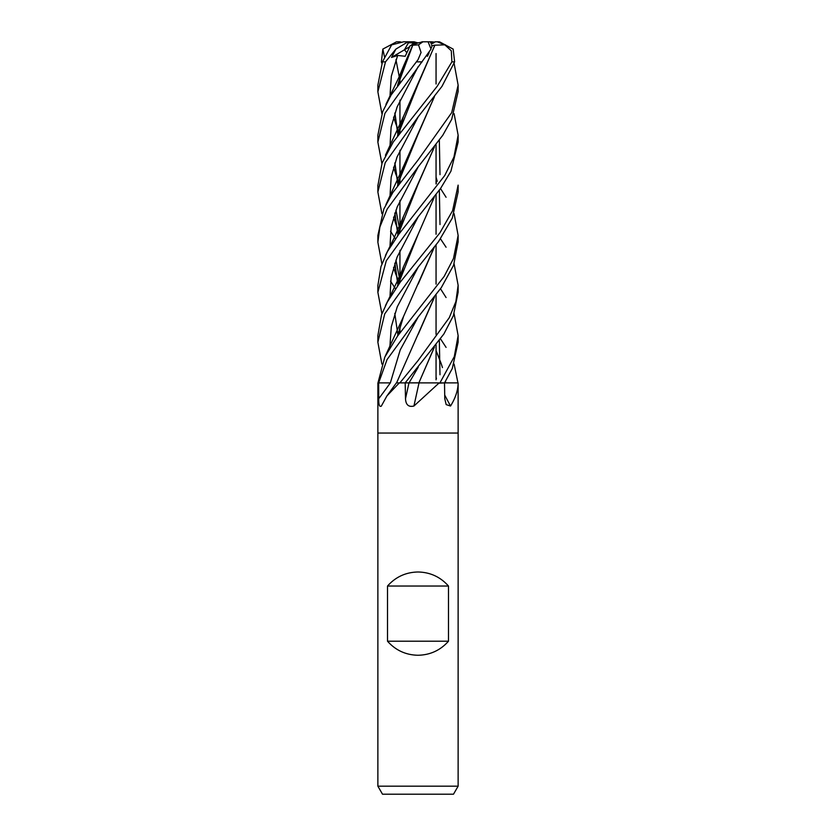 <?xml version="1.0" encoding="UTF-8"?>
<svg xmlns="http://www.w3.org/2000/svg" width="836" height="836" viewBox="0 0 836 836"><rect width="100%" height="100%" fill="white"/><g stroke="black" fill="none" stroke-linecap="round" stroke-linejoin="round"><path stroke-width="1.25" d="M418.178 382.888L438.921 382.888A665.769 40.786 -75.1 0 0 438.858 383.191L413.935 406.024C408.647 407.31 405.836 404.864 405.502 398.699L405.178 382.888L443.874 333.992L453.373 315.695L458.128 292.307L458.128 285.536M456.508 382.878L458.023 382.888M430.571 42.803L433.905 42.803L431.251 44.015L435.211 41.8L437.301 41.8L444.867 44.872L451.294 50.777L451.9 61.864L437.249 86.202L393.244 142.036L382.083 163.072L377.872 185.696M458.128 786.174L453.499 794.2L382.501 794.2L377.872 786.174L458.128 786.174L458.128 433.048L418 433.048L458.128 433.048L458.118 383.191C457.982 390.454 455.453 398.072 450.541 406.024L446.173 404.614L444.773 398.699L444.512 382.888L438.858 383.191M387.507 641.212L387.507 586.036C395.627 576.924 405.794 572.242 418 571.991C430.206 572.242 440.373 576.924 448.493 586.036L448.493 641.212C440.373 650.324 430.206 655.006 418 655.257C405.794 655.006 395.627 650.324 387.507 641.212L448.493 641.212M458.097 382.888L458.118 383.191A665.769 576.547 -59.1 0 1 457.961 382.888L454.105 364.078M454.105 213.671L458.128 235.428L453.488 258.523L444.156 276.434L397.643 335.947L384.842 357.014L377.882 383.191L377.872 433.048L418 433.048L377.872 433.048L377.872 786.174M399.336 382.888L386.943 395.877L396.41 382.888L405.178 382.888L399.88 382.888L418 360.64L449.277 317.69L455.871 301.629L458.128 285.275L454.105 263.883M386.943 395.877L381.258 406.223M381.394 406.024C379.502 407.31 378.614 404.864 378.729 398.699L378.656 382.888L387.037 359.584L418.01 317.231L441.324 287.584L453.603 265.221L458.128 241.844M378.666 382.888L390.339 382.888L378.708 382.888L390.339 382.888L400.214 349.939L418.199 316.99M419.024 382.888A678.581 41.57 -75.1 0 0 413.935 406.024M418.23 367.192L409.055 382.888L404.676 382.888L419.118 382.888M444.71 395.041A678.581 587.645 -59.1 0 0 450.541 406.024M454.105 313.751L458.128 335.591L454.282 356.627L439.945 382.888L457.961 382.888M404.666 382.898L418.993 382.815M387.507 586.036L448.493 586.036M381.895 113.665L377.872 91.824L385.49 61.864L395.898 49.094L391.551 57.423L397.654 55.458L405.188 56.273L410.225 45.614L418 42.96L411.897 44.507L414.457 42.803L418.554 42.803M404.666 41.8L409.003 41.8L404.446 49.815L406.839 52.689L404.446 49.805L408.376 42.803L414.457 42.803M391.551 57.423L409.692 46.701M418 59.743L391.227 94.834L382.658 111.679L377.872 135.171L377.872 142.151L384.936 113.32L431.052 49.094L428.063 41.8L422.922 41.8L418.502 44.872L421.072 52.501L418 59.743M401.113 42.103L399.942 41.8L399.942 42.354M408.971 41.842L409.577 42.803M417.457 42.803L414.123 41.8L407.999 41.8L395.898 49.094M407.999 41.8L403.621 41.8L391.635 44.872L382.46 61.864L377.872 85.126L377.872 91.835M436.058 182.467L436.496 183.032M440.509 188.549L446.079 197.265M381.895 63.348L381.373 61.864L382.846 49.094L384.56 57.12M381.895 364.078L377.872 342.237L384.717 313.897L418 267.363L438.524 241.614L452.307 218.071L458.128 192.029L458.128 185.686M458.128 185.132L452.61 210.662L439.903 232.826L400.193 282.223L387.329 302.068L381.55 314.733L377.872 335.56L377.872 342.237M381.895 163.595L377.872 142.151M440.509 238.877L446.079 247.237M381.895 313.751L377.872 292.307L386.284 260.769L418 217.036L440.541 188.508L450.907 171.265L458.128 142.151L458.128 135.171L453.948 157.043L444.742 175.518L398.636 234.467L387.361 251.709L380.955 266.653L377.872 285.536M454.105 113.665L458.128 135.171M440.509 288.796L446.079 297.532M444.533 382.888L452.276 368.53L458.128 342.237L458.128 335.55M381.895 213.671L377.872 192.029L385.229 162.644L418 117.04L441.972 86.38L454.627 61.864L453.154 49.094L439.548 41.852L437.301 41.8M440.509 338.883L446.079 347.379M381.895 263.883L377.872 242.262L379.868 227.026L387.204 209.01L418 167.106L442.746 135.327L451.701 119.36L458.128 91.5M454.105 63.348L458.128 85.126L451.701 112.641L418 160.094L392.774 192.625L383.818 209.052L377.872 235.47M422.441 382.888L418.867 382.888L434.438 347.097M397.946 84.3L398.103 84.906M436.058 177.169L437.27 181.318M439.339 190.232L439.997 224.56M434.271 247.174L403.579 316.374L397.497 336.145M434.438 246.954L418.178 284.062M398.72 81.28L399.503 83.036L398.72 81.28M418.24 267.071L397.246 306.833L391.3 326.719L389.879 346.595L391.3 326.719L397.246 306.833L418.24 267.071M434.835 45.134L418.188 83.913L397.654 135.578M431.334 47.819L432.243 45.614L434.919 45.165L403.589 116.204L397.497 135.798M394.905 162.853L397.894 184.045M397.946 184.275L398.103 184.892M434.271 347.316L418.857 382.888M394.791 163.198L397.831 184.275M434.992 45.196L445.4 44.82M426.966 55.887L427.447 56.273L429.119 52.804M418.219 66.556L397.131 106.893L391.133 127.072L389.921 147.24L391.133 127.072L397.131 106.893L418.219 66.556M393.547 167.231L395.815 174.181L393.547 167.231M396.003 174.672L398.657 181.172L396.003 174.672M398.73 181.318L399.503 183.032L398.73 181.318M434.427 146.979L403.579 216.2L397.497 236.045M394.801 263.476L397.831 284.428M397.894 284.658L398.02 285.18M395.491 288.796L390.527 281.126M434.281 147.167L418.178 183.92L397.643 235.836M394.905 263.162L397.894 284.188M397.946 284.428L398.103 285.066M436.058 377.276L436.444 378.572M418.23 166.824L397.152 207.035L391.175 227.131L389.921 247.237L391.175 227.131L397.152 207.035L418.23 166.824M393.547 267.478L395.815 274.218L393.547 267.478M396.003 274.73L398.657 281.209L396.003 274.73M398.73 281.366L399.503 283.143L398.73 281.366M436.058 350.556L441.094 363.378L436.058 350.556M441.199 363.67L442.453 367.568L441.199 363.67M445.473 381.352L445.661 382.836L445.473 381.352M418.219 216.775L397.069 257.154L391.143 277.343L389.921 297.532M398.72 331.693L399.503 333.459M398.103 335.33L397.946 334.714M397.654 285.693L418.188 234.184L434.281 197.191M439.997 174.672L439.339 140.364M418.188 234.184L403.6 266.496L397.487 285.922M394.791 313.364L397.842 334.714M418.23 116.768L397.027 157.011L391.185 177.138L389.921 197.265M393.547 217.151L395.804 223.985M396.003 224.56L398.667 231.342M398.72 231.478L399.503 233.286M434.281 96.913L418.178 133.927L398.479 182.227M394.905 212.961L397.894 234.373M397.946 234.582L398.093 235.209M439.339 340.503L439.987 374.758M434.438 96.694L403.589 166.239L397.487 185.738M394.801 213.284L397.842 234.582M397.894 234.78L398.02 235.313M395.491 238.877L390.527 231.238M397.654 55.458L391.321 76.222L389.921 96.986M393.547 117.155L395.804 123.791M396.013 124.355L398.657 131.033M398.73 131.189L399.503 132.997M412.806 45.134L397.654 85.502M394.905 112.964L397.894 134.084M397.946 134.303L398.093 134.951M434.292 297.438L396.609 382.815M410.225 45.614L412.754 45.165M418.512 44.872L412.712 45.196L403.579 65.971L397.497 85.711M394.801 113.268L397.842 134.303M397.894 134.533L398.02 135.056M434.438 297.25L418.188 334.337M432.243 45.614L431.491 45.29M433.361 42.803L431.334 41.8L434.887 42.103M418 42.96L422.922 41.8M382.846 49.094L396.452 41.852L399.942 41.8M398.699 41.8L396.452 41.852M431.334 41.8L421.877 41.8M427.091 55.719L427.447 56.273M390.328 382.888A677.609 545.291 -64.4 0 1 378.729 398.699M408.982 382.888A677.609 41.507 -75.1 0 0 405.502 398.699M409.086 382.836L418.24 367.182M416.359 61.864L422.128 61.864M382.46 61.864L385.49 61.864M451.9 61.864L454.627 61.864M436.058 53.546L436.058 83.997L436.058 53.546M436.058 144.868L436.058 183.983L436.058 144.868M436.058 194.798L436.058 234.279L436.058 194.798M436.058 244.864L436.058 284.125L436.058 244.864M436.058 295.077L436.058 334.421L436.058 295.077M436.058 344.944L436.058 379.826L436.058 344.944M399.942 76.996L399.942 82.461L399.942 76.996M399.942 100.153L399.942 126.529L399.942 100.153M399.942 126.873L399.942 132.401L399.942 126.873M399.942 150.271L399.942 176.877L399.942 150.271M399.942 177.169L399.942 182.467L399.942 177.169M399.942 200.452L399.942 226.807L399.942 200.452M399.942 227.131L399.942 232.68L399.942 227.131M399.942 250.33L399.942 276.841L399.942 250.33M399.942 277.165L399.942 282.558L399.942 277.165M399.942 327.399L399.942 332.874L399.942 327.399M458.128 242.241L458.128 235.428M458.128 91.835L458.128 85.126M403.579 316.374L385.448 355.728M399.942 79.566L399.556 78.312M399.514 78.156L395.95 59.69M397.675 335.905L398.479 332.623M403.589 116.204L385.438 155.256M399.942 179.646L399.556 178.444M403.579 216.2L394.122 237.988L385.448 255.45M399.942 279.632L399.556 278.419M399.503 278.252L395.95 260.153M397.675 235.804L398.479 232.429M399.942 329.98L399.556 328.726M397.675 285.661L398.396 282.641M403.6 266.496C401.123 273.215 395.073 286.267 385.448 305.642M399.942 229.722L399.556 228.447M399.503 228.28L395.95 210.129M403.589 166.239L385.918 204.611M399.942 129.423L399.556 128.169M403.579 65.971L399.2 76.766L385.939 104.333M439.548 41.852L438.064 41.8M377.872 241.844L377.872 235.439M377.872 191.684L377.872 185.122M377.872 292.307L377.872 285.295"/></g></svg>
